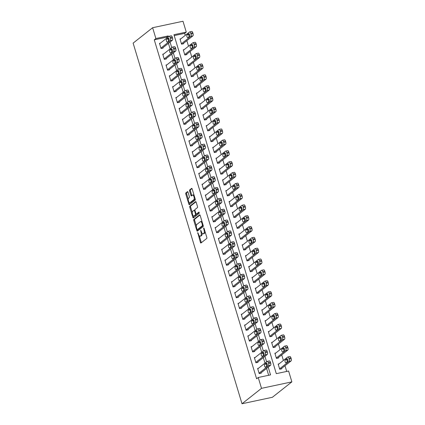 <?xml version="1.0" encoding="UTF-8"?>
<svg xmlns="http://www.w3.org/2000/svg" width="425" height="425" viewBox="0 0 425 425"><rect width="100%" height="100%" fill="white"/><g stroke="black" fill="none" stroke-linecap="round" stroke-linejoin="round"><path stroke-width="0.64" d="M197.721 232.587L200.409 242.404A0.903 0.372 -102 0 0 200.913 243.036A0.903 0.372 -102 0 0 200.982 242.999L206.725 238.462A0.903 0.372 -102 0 0 206.789 237.357L204.058 228.321L203.655 227.901L203.963 229.84A2.89 1.19 -102 0 1 203.766 233.373L203.288 233.75A2.89 1.19 -102 0 1 203.07 233.856A2.89 1.19 -102 0 1 201.445 231.832L200.69 230.244L200.998 232.188A2.89 1.19 -102 0 1 200.802 235.716L200.318 236.093A2.89 1.19 -102 0 1 200.101 236.199A2.89 1.19 -102 0 1 198.48 234.18L197.721 232.587M188.052 192.249A0.903 0.372 -102 0 0 187.547 191.617A0.903 0.372 -102 0 0 187.478 191.654L185.863 192.923A0.903 0.372 -102 0 0 185.805 194.028L188.833 204.069A0.903 0.372 -102 0 0 189.343 204.701A0.903 0.372 -102 0 0 189.412 204.669L195.155 200.127A0.903 0.372 -102 0 0 195.213 199.028L192.185 188.987A0.903 0.372 -102 0 0 191.675 188.355A0.903 0.372 -102 0 0 191.606 188.387L189.662 189.922A0.903 0.372 -102 0 0 189.598 191.027L190.894 195.325A0.903 0.372 -102 0 0 191.404 195.957A0.903 0.372 -102 0 0 191.473 195.925L192.435 195.16A2.417 0.993 -102 0 1 192.621 195.07A2.417 0.993 -102 0 1 194.044 196.993A2.417 0.993 -102 0 1 193.811 199.713L190.033 202.698A2.417 0.993 -102 0 1 189.847 202.789A2.417 0.993 -102 0 1 188.429 200.866A2.417 0.993 -102 0 1 188.657 198.146L189.29 197.652A0.903 0.372 -102 0 0 189.348 196.547L188.052 192.249M166.839 38.059L166.584 37.214L154.27 39.833L155.895 38.547L152.623 27.715L133.126 43.127L242.006 403.75L272.377 397.285L291.874 381.873L288.602 371.036L276.293 373.66L173.952 34.707L186.267 32.087L182.994 21.25L152.623 27.715M154.27 39.833L256.604 378.787L258.23 377.501L261.502 388.338L242.006 403.75M193.853 219.39A0.903 0.372 -102 0 0 193.795 220.49L196.823 230.531A0.903 0.372 -102 0 0 197.333 231.163A0.903 0.372 -102 0 0 197.402 231.131L203.145 226.594A0.903 0.372 -102 0 0 203.203 225.489L200.175 215.448A0.903 0.372 -102 0 0 199.665 214.816A0.903 0.372 -102 0 0 199.596 214.848L193.853 219.39L194.677 219.215A0.903 0.372 -102 0 0 194.613 220.315L196.329 225.994M192.828 217.303L189.8 207.262A0.903 0.372 -102 0 1 189.858 206.157L195.601 201.62A0.903 0.372 -102 0 1 195.67 201.583A0.903 0.372 -102 0 1 196.18 202.215L197.476 206.513A0.903 0.372 -102 0 1 197.413 207.618L195.086 209.456A0.903 0.372 -102 0 0 195.022 210.561L195.883 213.408A0.903 0.372 -102 0 0 196.393 214.041A0.903 0.372 -102 0 0 196.456 214.009L198.932 212.07L199.245 213.286L193.407 217.898A0.903 0.372 -102 0 1 193.338 217.929A0.903 0.372 -102 0 1 192.828 217.303L193.651 217.127L193.226 215.714M268.653 375.286L266.587 368.433M264.988 363.141L263.314 357.595M261.715 352.304L260.042 346.757M258.442 341.466L256.769 335.925M255.17 330.634L253.497 325.088M251.903 319.797L250.224 314.25M248.63 308.959L246.957 303.413M245.358 298.122L243.684 292.581M242.085 287.289L240.412 281.743M238.813 276.452L237.139 270.906M235.54 265.614L233.867 260.073M232.273 254.777L230.594 249.236M229.001 243.945L227.327 238.398M225.728 233.107L224.055 227.561M222.456 222.27L220.782 216.729M219.183 211.438L217.51 205.891M215.911 200.6L214.237 195.054M212.643 189.762L210.965 184.216M209.371 178.925L207.697 173.384M206.098 168.093L204.425 162.547M202.826 157.255L201.153 151.709M199.553 146.418L197.88 140.872M196.281 135.58L194.607 130.039M193.014 124.748L191.335 119.202M189.741 113.911L188.068 108.364M186.469 103.073L184.795 97.532M183.196 92.241L181.523 86.695M179.924 81.403L178.25 75.857M176.651 70.566L174.978 65.02M173.384 59.728L171.705 54.188M170.112 48.896L168.438 43.35M258.554 368.225L257.624 368.422L259.197 373.623L261.248 373.187L261.12 372.752M255.287 357.388L254.357 357.584L255.924 362.785L257.975 362.35L257.848 361.914M252.014 346.55L251.085 346.747L252.652 351.948L254.708 351.512L254.575 351.082M248.742 335.713L247.812 335.915L249.379 341.116L251.435 340.675L251.303 340.244M245.469 324.881L244.54 325.077L246.112 330.278L248.163 329.842L248.03 329.407M242.197 314.043L241.267 314.24L242.84 319.441L244.89 319.005L244.758 318.569M238.924 303.206L237.995 303.402L239.567 308.603L241.618 308.168L241.49 307.737M235.657 292.368L234.727 292.57L236.295 297.771L238.345 297.335L238.218 296.9M232.385 281.536L231.455 281.733L233.022 286.933L235.078 286.498L234.945 286.062M229.112 270.698L228.183 270.895L229.75 276.096L231.806 275.66L231.673 275.225M225.84 259.861L224.91 260.058L226.482 265.264L228.533 264.823L228.4 264.392M222.567 249.029L221.637 249.225L223.21 254.426L225.261 253.991L225.128 253.555M219.295 238.191L218.365 238.388L219.938 243.589L221.988 243.153L221.861 242.718M216.028 227.354L215.098 227.55L216.665 232.751L218.716 232.316L218.588 231.885M212.755 216.516L211.825 216.718L213.393 221.919L215.448 221.478L215.316 221.048M209.482 205.684L208.553 205.881L210.125 211.082L212.176 210.646L212.043 210.21M206.21 194.847L205.28 195.043L206.853 200.244L208.903 199.808L208.771 199.373M202.938 184.009L202.008 184.206L203.58 189.407L205.631 188.971L205.503 188.541M199.665 173.172L198.735 173.373L200.308 178.574L202.358 178.139L202.231 177.703M196.398 162.339L195.468 162.536L197.035 167.737L199.086 167.301L198.958 166.866M193.125 151.502L192.196 151.698L193.763 156.899L195.819 156.464L195.686 156.028M189.853 140.664L188.923 140.861L190.496 146.067L192.546 145.626L192.413 145.196M186.58 129.832L185.651 130.029L187.223 135.23L189.274 134.794L189.141 134.358M183.308 118.995L182.378 119.191L183.951 124.392L186.001 123.957L185.874 123.521M180.035 108.157L179.106 108.354L180.678 113.555L182.729 113.119L182.601 112.689M176.768 97.32L175.838 97.522L177.406 102.723L179.462 102.282L179.329 101.851M173.496 86.488L172.566 86.684L174.133 91.885L176.189 91.449L176.056 91.014M170.223 75.65L169.293 75.847L170.866 81.047L172.917 80.612L172.784 80.176M166.951 64.812L166.021 65.009L167.593 70.21L169.644 69.774L169.511 69.344M163.678 53.975L162.748 54.177L164.321 59.378L166.372 58.937L166.244 58.507M160.406 43.143L159.476 43.339L161.048 48.54L163.099 48.105L162.972 47.669M286.71 371.439L284.989 365.739M283.395 360.442L281.717 354.902M280.123 349.61L278.449 344.064M276.85 338.773L275.177 333.227M273.578 327.935L271.904 322.394M270.305 317.103L268.632 311.557M267.033 306.266L265.359 300.719M263.766 295.428L262.092 289.882M260.493 284.591L258.82 279.05M257.221 273.758L255.547 268.212M253.948 262.921L252.275 257.375M250.676 252.083L249.002 246.537M247.403 241.246L245.73 235.705M244.136 230.414L242.462 224.867M240.863 219.576L239.19 214.03M237.591 208.739L235.917 203.198M234.318 197.907L232.645 192.36M231.046 187.069L229.373 181.523M227.773 176.232L226.1 170.685M224.506 165.394L222.833 159.853M221.234 154.562L219.56 149.016M217.961 143.724L216.288 138.178M214.689 132.887L213.015 127.341M211.416 122.049L209.743 116.508M208.144 111.217L206.47 105.671M204.877 100.38L203.203 94.833M201.604 89.542L199.931 84.001M198.332 78.71L196.658 73.164M195.059 67.873L193.386 62.326M191.787 57.035L190.113 51.489M188.519 46.197L186.841 40.657M185.247 35.365L184.641 33.368L174.223 35.588M279.076 363.853L278.147 364.055L279.719 369.256L281.77 368.82L281.642 368.385M275.809 353.021L274.879 353.217L276.447 358.418L278.497 357.983L278.37 357.547M272.537 342.183L271.607 342.38L273.174 347.581L275.23 347.145L275.097 346.71M269.264 331.346L268.334 331.543L269.907 336.749L271.957 336.308L271.825 335.877M265.992 320.514L265.062 320.71L266.634 325.911L268.685 325.476L268.552 325.04M262.719 309.676L261.789 309.873L263.362 315.074L265.413 314.638L265.285 314.203M259.447 298.839L258.517 299.035L260.089 304.236L262.14 303.801L262.012 303.37M256.179 288.001L255.25 288.203L256.817 293.404L258.868 292.963L258.74 292.533M252.907 277.169L251.977 277.366L253.544 282.567L255.6 282.131L255.468 281.695M249.634 266.332L248.705 266.528L250.277 271.729L252.328 271.293L252.195 270.858M246.362 255.494L245.432 255.691L247.005 260.892L249.055 260.456L248.923 260.026M243.089 244.657L242.16 244.858L243.732 250.059L245.783 249.624L245.655 249.188M239.817 233.824L238.887 234.021L240.46 239.222L242.51 238.786L242.383 238.351M236.55 222.987L235.62 223.183L237.187 228.384L239.243 227.949L239.11 227.513M233.277 212.149L232.347 212.346L233.915 217.552L235.971 217.111L235.838 216.681M230.005 201.317L229.075 201.514L230.648 206.715L232.698 206.279L232.565 205.843M226.732 190.48L225.803 190.676L227.375 195.877L229.426 195.442L229.293 195.006M223.46 179.642L222.53 179.839L224.102 185.04L226.153 184.604L226.026 184.174M220.187 168.805L219.258 169.007L220.83 174.208L222.881 173.767L222.753 173.336M216.92 157.972L215.99 158.169L217.558 163.37L219.613 162.934L219.481 162.499M213.648 147.135L212.718 147.332L214.285 152.532L216.341 152.097L216.208 151.661M210.375 136.298L209.445 136.494L211.018 141.695L213.068 141.259L212.936 140.829M207.102 125.46L206.173 125.662L207.745 130.863L209.796 130.422L209.663 129.992M203.83 114.628L202.9 114.824L204.473 120.025L206.523 119.59L206.396 119.154M200.558 103.79L199.628 103.987L201.2 109.188L203.251 108.752L203.123 108.317M197.29 92.953L196.361 93.149L197.928 98.356L199.984 97.915L199.851 97.484M194.018 82.115L193.088 82.317L194.655 87.518L196.711 87.082L196.578 86.647M190.745 71.283L189.816 71.48L191.388 76.681L193.439 76.245L193.306 75.809M187.473 60.446L186.543 60.642L188.116 65.843L190.166 65.407L190.033 64.977M184.2 49.608L183.271 49.81L184.843 55.011L186.894 54.57L186.766 54.14M180.928 38.776L179.998 38.972L181.571 44.173L183.621 43.738L183.494 43.302M184.641 33.368L186.267 32.087M168.465 36.773L168.21 35.928L155.895 38.547M258.23 377.501L270.544 374.882L268.207 367.147M266.613 361.856L264.94 356.309M263.341 351.018L261.667 345.477M260.068 340.186L258.395 334.64M256.796 329.348L255.122 323.802M253.523 318.511L251.85 312.965M250.256 307.673L248.577 302.132M246.983 296.841L245.31 291.295M243.711 286.004L242.038 280.457M240.438 275.166L238.765 269.62M237.166 264.329L235.492 258.788M233.893 253.497L232.22 247.95M230.626 242.659L228.947 237.113M227.354 231.822L225.68 226.281M224.081 220.989L222.408 215.443M220.809 210.152L219.135 204.606M217.536 199.314L215.863 193.768M214.264 188.477L212.59 182.936M210.997 177.645L209.323 172.098M207.724 166.807L206.051 161.261M204.452 155.97L202.778 150.423M201.179 145.132L199.506 139.591M197.907 134.3L196.233 128.754M194.634 123.463L192.961 117.916M191.367 112.625L189.693 107.084M188.094 101.793L186.421 96.247M184.822 90.955L183.148 85.409M181.549 80.118L179.876 74.572M178.277 69.28L176.603 63.739M175.004 58.448L173.331 52.902M171.737 47.611L170.064 42.064M261.502 388.338L291.874 381.873M166.584 37.214L168.21 35.928M200.101 236.199L200.924 236.024A2.89 1.19 -102 0 0 201.142 235.917L200.318 236.093M202.066 233.197A2.89 1.19 -102 0 1 201.62 235.54L201.142 235.917M203.07 233.856L203.888 233.681A2.89 1.19 -102 0 0 204.106 233.575L203.288 233.75M205.073 231.683A2.89 1.19 -102 0 1 204.59 233.197L204.106 233.575M199.282 235.785L201.227 242.229A0.903 0.372 -102 0 0 201.423 242.654M199.978 215.023L194.677 219.215M197.434 229.665L197.646 230.355A0.903 0.372 -102 0 0 197.837 230.786M196.988 229.245L197.391 229.659L202.433 225.68L202.103 223.672A2.89 1.19 -102 0 0 200.478 221.648A2.89 1.19 -102 0 0 200.26 221.754L196.812 224.48A2.89 1.19 -102 0 0 196.616 228.007L196.988 229.245M198.108 229.511L197.391 229.659M203.219 225.532L198.215 229.489M202.119 221.893A2.89 1.19 -102 0 0 201.301 221.473L200.478 221.648M192.265 212.537L190.618 207.087L189.8 207.262M195.983 201.79L190.682 205.982A0.903 0.372 -102 0 0 190.618 207.087M197.136 213.865A0.903 0.372 -102 0 0 197.211 213.871A0.903 0.372 -102 0 0 197.28 213.833L199.208 212.309M192.668 211.368A2.417 0.993 -102 0 0 192.435 214.088A2.417 0.993 -102 0 0 193.858 216.006A2.417 0.993 -102 0 0 194.044 215.921L195.373 214.869A0.903 0.372 -102 0 0 195.436 213.764L194.576 210.912A0.903 0.372 -102 0 0 194.071 210.279A0.903 0.372 -102 0 0 194.002 210.317L192.668 211.368M193.858 216.006L194.682 215.836A2.417 0.993 -102 0 0 194.863 215.746L194.044 215.921M196.345 214.046A0.903 0.372 -102 0 1 196.196 214.694L194.863 215.746M193.651 217.127A0.903 0.372 -102 0 0 193.843 217.552M189.847 202.789L190.671 202.613A2.417 0.993 -102 0 0 190.852 202.528L190.033 202.698M195.032 198.427A2.417 0.993 -102 0 1 194.634 199.538L190.852 202.528M194.05 195.16A2.417 0.993 -102 0 0 193.444 194.894L192.621 195.07M191.988 188.557L190.48 189.752A0.903 0.372 -102 0 0 190.421 190.852L191.718 195.149A0.903 0.372 -102 0 0 191.909 195.574M189.242 202.528L189.656 203.894A0.903 0.372 -102 0 0 189.847 204.319M187.855 191.824L186.687 192.748A0.903 0.372 -102 0 0 186.623 193.853L188.259 199.261M280.84 369.017L291.067 360.937A1.843 0.76 78 0 0 291.194 358.689L290.928 357.823A1.843 0.76 78 0 0 289.898 356.533A1.843 0.76 78 0 0 289.754 356.602M278.279 364.485L287.704 357.037A1.843 0.76 -102 0 1 287.842 356.968A1.843 0.76 -102 0 1 288.878 358.259L289.138 359.125A1.843 0.76 -102 0 1 289.011 361.372L279.586 368.82M287.555 359.311L287.263 359.539A1.472 0.606 -102 0 0 287.316 361.744M286.769 358.743L285.212 359.975A1.472 0.606 -102 0 0 285.069 361.632A1.472 0.606 -102 0 0 285.935 362.801A1.472 0.606 -102 0 0 286.046 362.748L287.608 361.516A1.472 0.606 -102 0 0 287.746 359.858A1.472 0.606 -102 0 0 286.88 358.689A1.472 0.606 -102 0 0 286.769 358.743L287.008 358.695M257.757 368.852L267.182 361.404A1.843 0.76 -102 0 1 267.32 361.335A1.843 0.76 -102 0 1 268.356 362.626L268.616 363.492A1.843 0.76 -102 0 1 268.488 365.739L259.064 373.187M260.318 373.384L270.544 365.303L268.488 365.739M266.247 363.109A1.472 0.606 78 0 1 266.358 363.056A1.472 0.606 78 0 1 267.224 364.225A1.472 0.606 78 0 1 267.086 365.882L265.524 367.115A1.472 0.606 78 0 1 265.413 367.173A1.472 0.606 78 0 1 264.547 365.999A1.472 0.606 78 0 1 264.69 364.342L266.486 363.062M266.794 366.116A1.472 0.606 78 0 1 266.741 363.906L267.033 363.678M269.232 360.968A1.843 0.76 78 0 1 269.376 360.899A1.843 0.76 78 0 1 270.406 362.19L270.672 363.056A1.843 0.76 78 0 1 270.544 365.303M277.567 358.179L287.794 350.099A1.843 0.76 78 0 0 287.922 347.852L287.656 346.986A1.843 0.76 78 0 0 286.625 345.695A1.843 0.76 78 0 0 286.487 345.764M275.007 353.653L284.431 346.2A1.843 0.76 -102 0 1 284.575 346.136A1.843 0.76 -102 0 1 285.605 347.422L285.866 348.288A1.843 0.76 -102 0 1 285.743 350.535L276.319 357.983M284.283 348.473L283.99 348.702A1.472 0.606 -102 0 0 284.043 350.912M283.496 347.905L281.94 349.138A1.472 0.606 -102 0 0 281.796 350.795A1.472 0.606 -102 0 0 282.662 351.969A1.472 0.606 -102 0 0 282.774 351.916L284.336 350.678A1.472 0.606 -102 0 0 284.479 349.026A1.472 0.606 -102 0 0 283.608 347.852A1.472 0.606 -102 0 0 283.496 347.905L283.735 347.857M274.3 347.342L284.522 339.262A1.843 0.76 78 0 0 284.649 337.014L284.389 336.148A1.843 0.76 78 0 0 283.353 334.863A1.843 0.76 78 0 0 283.215 334.927M271.734 342.816L281.159 335.368A1.843 0.76 -102 0 1 281.302 335.298A1.843 0.76 -102 0 1 282.333 336.584L282.598 337.45A1.843 0.76 -102 0 1 282.471 339.703L273.047 347.151M281.01 337.636L280.718 337.864A1.472 0.606 -102 0 0 280.771 340.074M280.229 337.073L278.667 338.305A1.472 0.606 -102 0 0 278.524 339.963A1.472 0.606 -102 0 0 279.39 341.132A1.472 0.606 -102 0 0 279.507 341.078L281.063 339.846A1.472 0.606 -102 0 0 281.207 338.188A1.472 0.606 -102 0 0 280.341 337.014A1.472 0.606 -102 0 0 280.229 337.073L280.463 337.02M271.028 336.51L281.249 328.429A1.843 0.76 78 0 0 281.377 326.182L281.116 325.311A1.843 0.76 78 0 0 280.08 324.025A1.843 0.76 78 0 0 279.942 324.094M268.467 331.978L277.892 324.53A1.843 0.76 -102 0 1 278.03 324.461A1.843 0.76 -102 0 1 279.066 325.752L279.326 326.618A1.843 0.76 -102 0 1 279.198 328.865L269.774 336.313M277.737 326.798L277.445 327.032A1.472 0.606 -102 0 0 277.504 329.237M276.957 326.235L275.395 327.468A1.472 0.606 -102 0 0 275.257 329.125A1.472 0.606 -102 0 0 276.123 330.294A1.472 0.606 -102 0 0 276.234 330.241L277.791 329.008A1.472 0.606 -102 0 0 277.934 327.351A1.472 0.606 -102 0 0 277.068 326.182A1.472 0.606 -102 0 0 276.957 326.235L277.19 326.182M254.485 358.02L263.909 350.567A1.843 0.76 -102 0 1 264.053 350.503A1.843 0.76 -102 0 1 265.083 351.788L265.343 352.654A1.843 0.76 -102 0 1 265.221 354.902L255.797 362.355M257.045 362.546L267.272 354.466L265.221 354.902M262.974 352.272A1.472 0.606 78 0 1 263.086 352.219A1.472 0.606 78 0 1 263.952 353.393A1.472 0.606 78 0 1 263.813 355.05L262.252 356.283A1.472 0.606 78 0 1 262.14 356.336A1.472 0.606 78 0 1 261.274 355.162A1.472 0.606 78 0 1 261.418 353.504L263.213 352.224M263.521 355.279A1.472 0.606 78 0 1 263.468 353.069L263.76 352.84M265.965 350.131A1.843 0.76 78 0 1 266.103 350.067A1.843 0.76 78 0 1 267.134 351.353L267.399 352.219A1.843 0.76 78 0 1 267.272 354.466M251.212 347.183L260.637 339.734A1.843 0.76 -102 0 1 260.78 339.665A1.843 0.76 -102 0 1 261.811 340.951L262.076 341.822A1.843 0.76 -102 0 1 261.949 344.069L252.524 351.517M253.778 351.709L263.999 343.628L261.949 344.069M259.707 341.44A1.472 0.606 78 0 1 259.818 341.381A1.472 0.606 78 0 1 260.684 342.555A1.472 0.606 78 0 1 260.541 344.213L258.984 345.445A1.472 0.606 78 0 1 258.868 345.498A1.472 0.606 78 0 1 258.002 344.33A1.472 0.606 78 0 1 258.145 342.672L259.941 341.387M260.249 344.441A1.472 0.606 78 0 1 260.196 342.237L260.488 342.003M262.692 339.299A1.843 0.76 78 0 1 262.831 339.23A1.843 0.76 78 0 1 263.867 340.515L264.127 341.381A1.843 0.76 78 0 1 263.999 343.628M247.945 336.345L257.369 328.897A1.843 0.76 -102 0 1 257.507 328.828A1.843 0.76 -102 0 1 258.538 330.119L258.804 330.985A1.843 0.76 -102 0 1 258.676 333.232L249.252 340.68M250.506 340.877L260.727 332.796L258.676 333.232M256.434 330.602A1.472 0.606 78 0 1 256.546 330.549A1.472 0.606 78 0 1 257.412 331.718A1.472 0.606 78 0 1 257.268 333.375L255.712 334.608A1.472 0.606 78 0 1 255.6 334.661A1.472 0.606 78 0 1 254.734 333.492A1.472 0.606 78 0 1 254.873 331.835L256.668 330.549M256.982 333.604A1.472 0.606 78 0 1 256.923 331.399L257.215 331.171M259.42 328.461A1.843 0.76 78 0 1 259.558 328.392A1.843 0.76 78 0 1 260.594 329.678L260.854 330.549A1.843 0.76 78 0 1 260.727 332.796M267.755 325.672L277.977 317.592A1.843 0.76 78 0 0 278.104 315.345L277.844 314.479A1.843 0.76 78 0 0 276.808 313.188A1.843 0.76 78 0 0 276.67 313.257M265.195 321.141L274.619 313.692A1.843 0.76 -102 0 1 274.757 313.623A1.843 0.76 -102 0 1 275.793 314.914L276.053 315.78A1.843 0.76 -102 0 1 275.926 318.027L266.502 325.476M274.465 315.966L274.178 316.195A1.472 0.606 -102 0 0 274.231 318.405M273.684 315.398L272.122 316.63A1.472 0.606 -102 0 0 271.984 318.288A1.472 0.606 -102 0 0 272.85 319.462A1.472 0.606 -102 0 0 272.962 319.403L274.523 318.171A1.472 0.606 -102 0 0 274.662 316.513A1.472 0.606 -102 0 0 273.796 315.345A1.472 0.606 -102 0 0 273.684 315.398L273.918 315.35M244.673 325.507L254.097 318.059A1.843 0.76 -102 0 1 254.235 317.996A1.843 0.76 -102 0 1 255.271 319.281L255.531 320.147A1.843 0.76 -102 0 1 255.404 322.394L245.979 329.842M247.233 330.039L257.454 321.959L255.404 322.394M253.162 319.765A1.472 0.606 78 0 1 253.273 319.712A1.472 0.606 78 0 1 254.139 320.88A1.472 0.606 78 0 1 254.001 322.538L252.439 323.77A1.472 0.606 78 0 1 252.328 323.829A1.472 0.606 78 0 1 251.462 322.655A1.472 0.606 78 0 1 251.6 320.997L253.396 319.717M253.709 322.772A1.472 0.606 78 0 1 253.656 320.562L253.943 320.333M256.148 317.624A1.843 0.76 78 0 1 256.286 317.555A1.843 0.76 78 0 1 257.322 318.846L257.582 319.712A1.843 0.76 78 0 1 257.454 321.959M264.483 314.835L274.709 306.754A1.843 0.76 78 0 0 274.832 304.507L274.571 303.641A1.843 0.76 78 0 0 273.541 302.356A1.843 0.76 78 0 0 273.397 302.419M261.922 310.308L271.347 302.855A1.843 0.76 -102 0 1 271.485 302.791A1.843 0.76 -102 0 1 272.521 304.077L272.781 304.943A1.843 0.76 -102 0 1 272.653 307.19L263.229 314.643M271.198 305.129L270.906 305.357A1.472 0.606 -102 0 0 270.959 307.567M270.412 304.56L268.85 305.793A1.472 0.606 -102 0 0 268.712 307.45A1.472 0.606 -102 0 0 269.577 308.624A1.472 0.606 -102 0 0 269.689 308.571L271.251 307.339A1.472 0.606 -102 0 0 271.389 305.681A1.472 0.606 -102 0 0 270.523 304.507A1.472 0.606 -102 0 0 270.412 304.56L270.651 304.513M241.4 314.675L250.824 307.227A1.843 0.76 -102 0 1 250.962 307.158A1.843 0.76 -102 0 1 251.998 308.444L252.259 309.31A1.843 0.76 -102 0 1 252.131 311.557L242.707 319.01M243.961 319.202L254.187 311.121L252.131 311.557M249.889 308.927A1.472 0.606 78 0 1 250.001 308.874A1.472 0.606 78 0 1 250.867 310.048A1.472 0.606 78 0 1 250.729 311.706L249.167 312.938A1.472 0.606 78 0 1 249.055 312.991A1.472 0.606 78 0 1 248.189 311.817A1.472 0.606 78 0 1 248.327 310.165L250.128 308.879M250.437 311.934A1.472 0.606 78 0 1 250.383 309.724L250.67 309.496M252.875 306.786A1.843 0.76 78 0 1 253.018 306.723A1.843 0.76 78 0 1 254.049 308.008L254.309 308.874A1.843 0.76 78 0 1 254.187 311.121M261.21 303.997L271.437 295.917A1.843 0.76 78 0 0 271.564 293.67L271.299 292.804A1.843 0.76 78 0 0 270.268 291.518A1.843 0.76 78 0 0 270.125 291.587M258.65 299.471L268.074 292.023A1.843 0.76 -102 0 1 268.212 291.954A1.843 0.76 -102 0 1 269.248 293.239L269.508 294.111A1.843 0.76 -102 0 1 269.381 296.358L259.957 303.806M267.925 294.291L267.633 294.525A1.472 0.606 -102 0 0 267.686 296.73M267.139 293.728L265.582 294.961A1.472 0.606 -102 0 0 265.439 296.618A1.472 0.606 -102 0 0 266.305 297.787A1.472 0.606 -102 0 0 266.417 297.734L267.978 296.501A1.472 0.606 -102 0 0 268.117 294.844A1.472 0.606 -102 0 0 267.251 293.67A1.472 0.606 -102 0 0 267.139 293.728L267.378 293.675M257.943 293.165L268.164 285.085A1.843 0.76 78 0 0 268.292 282.837L268.026 281.966A1.843 0.76 78 0 0 266.996 280.681A1.843 0.76 78 0 0 266.858 280.75M255.377 288.633L264.802 281.185A1.843 0.76 -102 0 1 264.945 281.116A1.843 0.76 -102 0 1 265.976 282.407L266.236 283.273A1.843 0.76 -102 0 1 266.114 285.52L256.689 292.968M264.653 283.454L264.361 283.688A1.472 0.606 -102 0 0 264.414 285.892M263.867 282.891L262.31 284.123A1.472 0.606 -102 0 0 262.167 285.781A1.472 0.606 -102 0 0 263.033 286.949A1.472 0.606 -102 0 0 263.144 286.896L264.706 285.664A1.472 0.606 -102 0 0 264.849 284.006A1.472 0.606 -102 0 0 263.983 282.837A1.472 0.606 -102 0 0 263.867 282.891L264.106 282.837M254.671 282.328L264.892 274.247A1.843 0.76 78 0 0 265.019 272L264.759 271.134A1.843 0.76 78 0 0 263.723 269.843A1.843 0.76 78 0 0 263.585 269.912M252.105 277.796L261.529 270.348A1.843 0.76 -102 0 1 261.673 270.284A1.843 0.76 -102 0 1 262.703 271.57L262.969 272.436A1.843 0.76 -102 0 1 262.841 274.683L253.417 282.131M261.38 272.622L261.088 272.85A1.472 0.606 -102 0 0 261.141 275.06M260.599 272.053L259.038 273.286A1.472 0.606 -102 0 0 258.894 274.943A1.472 0.606 -102 0 0 259.76 276.117A1.472 0.606 -102 0 0 259.877 276.059L261.433 274.826A1.472 0.606 -102 0 0 261.577 273.169A1.472 0.606 -102 0 0 260.711 272A1.472 0.606 -102 0 0 260.599 272.053L260.833 272.005M251.398 271.49L261.619 263.41A1.843 0.76 78 0 0 261.747 261.163L261.487 260.297A1.843 0.76 78 0 0 260.451 259.011A1.843 0.76 78 0 0 260.312 259.075M248.837 266.964L258.262 259.516A1.843 0.76 -102 0 1 258.4 259.447A1.843 0.76 -102 0 1 259.436 260.732L259.696 261.598A1.843 0.76 -102 0 1 259.569 263.845L250.144 271.299M258.108 261.784L257.816 262.012A1.472 0.606 -102 0 0 257.874 264.223M257.327 261.216L255.765 262.453A1.472 0.606 -102 0 0 255.627 264.106A1.472 0.606 -102 0 0 256.493 265.28A1.472 0.606 -102 0 0 256.604 265.227L258.161 263.994A1.472 0.606 -102 0 0 258.304 262.337A1.472 0.606 -102 0 0 257.438 261.163A1.472 0.606 -102 0 0 257.327 261.216L257.561 261.168M238.127 303.838L247.552 296.39A1.843 0.76 -102 0 1 247.69 296.321A1.843 0.76 -102 0 1 248.726 297.606L248.986 298.478A1.843 0.76 -102 0 1 248.859 300.725L239.434 308.173M240.688 308.369L250.915 300.289L248.859 300.725M246.617 298.095A1.472 0.606 78 0 1 246.728 298.042A1.472 0.606 78 0 1 247.594 299.211A1.472 0.606 78 0 1 247.456 300.868L245.894 302.101A1.472 0.606 78 0 1 245.783 302.154A1.472 0.606 78 0 1 244.917 300.985A1.472 0.606 78 0 1 245.06 299.328L246.856 298.042M247.164 301.097A1.472 0.606 78 0 1 247.111 298.892L247.403 298.658M249.602 295.954A1.843 0.76 78 0 1 249.746 295.885A1.843 0.76 78 0 1 250.777 297.171L251.042 298.037A1.843 0.76 78 0 1 250.915 300.289M234.855 293L244.279 285.552A1.843 0.76 -102 0 1 244.423 285.483A1.843 0.76 -102 0 1 245.453 286.774L245.714 287.64A1.843 0.76 -102 0 1 245.592 289.887L236.167 297.335M237.416 297.532L247.642 289.452L245.592 289.887M243.344 287.257A1.472 0.606 78 0 1 243.456 287.204A1.472 0.606 78 0 1 244.322 288.373A1.472 0.606 78 0 1 244.184 290.031L242.622 291.263A1.472 0.606 78 0 1 242.51 291.316A1.472 0.606 78 0 1 241.644 290.147A1.472 0.606 78 0 1 241.788 288.49L243.583 287.21M243.892 290.259A1.472 0.606 78 0 1 243.838 288.054L244.131 287.826M246.335 285.117A1.843 0.76 78 0 1 246.473 285.047A1.843 0.76 78 0 1 247.504 286.338L247.77 287.204A1.843 0.76 78 0 1 247.642 289.452M231.583 282.168L241.007 274.715A1.843 0.76 -102 0 1 241.15 274.651A1.843 0.76 -102 0 1 242.181 275.937L242.447 276.803A1.843 0.76 -102 0 1 242.319 279.05L232.895 286.498M234.148 286.694L244.37 278.614L242.319 279.05M240.077 276.42A1.472 0.606 78 0 1 240.189 276.367A1.472 0.606 78 0 1 241.055 277.541A1.472 0.606 78 0 1 240.911 279.193L239.355 280.431A1.472 0.606 78 0 1 239.238 280.484A1.472 0.606 78 0 1 238.372 279.31A1.472 0.606 78 0 1 238.515 277.652L240.311 276.372M240.619 279.427A1.472 0.606 78 0 1 240.566 277.217L240.858 276.988M243.063 274.279A1.843 0.76 78 0 1 243.201 274.21A1.843 0.76 78 0 1 244.237 275.501L244.497 276.367A1.843 0.76 78 0 1 244.37 278.614M228.315 271.331L237.74 263.882A1.843 0.76 -102 0 1 237.878 263.813A1.843 0.76 -102 0 1 238.908 265.099L239.174 265.965A1.843 0.76 -102 0 1 239.047 268.217L229.622 275.666M230.876 275.857L241.097 267.777L239.047 268.217M236.805 265.588A1.472 0.606 78 0 1 236.916 265.529A1.472 0.606 78 0 1 237.782 266.703A1.472 0.606 78 0 1 237.639 268.361L236.082 269.593A1.472 0.606 78 0 1 235.971 269.647A1.472 0.606 78 0 1 235.105 268.478A1.472 0.606 78 0 1 235.243 266.82L237.038 265.535M237.352 268.589A1.472 0.606 78 0 1 237.293 266.379L237.586 266.151M239.79 263.442A1.843 0.76 78 0 1 239.928 263.378A1.843 0.76 78 0 1 240.964 264.663L241.225 265.529A1.843 0.76 78 0 1 241.097 267.777M248.126 260.652L258.347 252.572A1.843 0.76 78 0 0 258.474 250.325L258.214 249.459A1.843 0.76 78 0 0 257.178 248.173A1.843 0.76 78 0 0 257.04 248.242M245.565 256.126L254.989 248.678A1.843 0.76 -102 0 1 255.127 248.609A1.843 0.76 -102 0 1 256.163 249.895L256.424 250.766A1.843 0.76 -102 0 1 256.296 253.013L246.872 260.461M254.835 250.947L254.548 251.18A1.472 0.606 -102 0 0 254.602 253.385M254.054 250.383L252.492 251.616A1.472 0.606 -102 0 0 252.354 253.273A1.472 0.606 -102 0 0 253.22 254.442A1.472 0.606 -102 0 0 253.332 254.389L254.894 253.157A1.472 0.606 -102 0 0 255.032 251.499A1.472 0.606 -102 0 0 254.166 250.33A1.472 0.606 -102 0 0 254.054 250.383L254.288 250.33M225.043 260.493L234.467 253.045A1.843 0.76 -102 0 1 234.605 252.976A1.843 0.76 -102 0 1 235.641 254.267L235.902 255.133A1.843 0.76 -102 0 1 235.774 257.38L226.35 264.828M227.603 265.025L237.825 256.944L235.774 257.38M233.532 254.75A1.472 0.606 78 0 1 233.644 254.697A1.472 0.606 78 0 1 234.51 255.866A1.472 0.606 78 0 1 234.372 257.523L232.81 258.756A1.472 0.606 78 0 1 232.698 258.809A1.472 0.606 78 0 1 231.832 257.64A1.472 0.606 78 0 1 231.97 255.983L233.766 254.697M234.079 257.752A1.472 0.606 78 0 1 234.026 255.547L234.313 255.313M236.518 252.609A1.843 0.76 78 0 1 236.656 252.54A1.843 0.76 78 0 1 237.692 253.826L237.952 254.697A1.843 0.76 78 0 1 237.825 256.944M244.853 249.82L255.08 241.74A1.843 0.76 78 0 0 255.202 239.493L254.942 238.627A1.843 0.76 78 0 0 253.911 237.336A1.843 0.76 78 0 0 253.768 237.405M242.292 245.289L251.717 237.841A1.843 0.76 -102 0 1 251.855 237.772A1.843 0.76 -102 0 1 252.891 239.062L253.151 239.928A1.843 0.76 -102 0 1 253.024 242.176L243.599 249.624M251.568 240.114L251.276 240.343A1.472 0.606 -102 0 0 251.329 242.548M250.782 239.546L249.22 240.778A1.472 0.606 -102 0 0 249.082 242.436A1.472 0.606 -102 0 0 249.948 243.605A1.472 0.606 -102 0 0 250.059 243.552L251.621 242.319A1.472 0.606 -102 0 0 251.759 240.662A1.472 0.606 -102 0 0 250.893 239.493A1.472 0.606 -102 0 0 250.782 239.546L251.021 239.498M221.77 249.656L231.195 242.208A1.843 0.76 -102 0 1 231.333 242.138A1.843 0.76 -102 0 1 232.369 243.429L232.629 244.295A1.843 0.76 -102 0 1 232.502 246.542L223.077 253.991M224.331 254.187L234.558 246.107L232.502 246.542M230.26 243.913A1.472 0.606 78 0 1 230.371 243.86A1.472 0.606 78 0 1 231.237 245.028A1.472 0.606 78 0 1 231.099 246.686L229.537 247.918A1.472 0.606 78 0 1 229.426 247.977A1.472 0.606 78 0 1 228.56 246.803A1.472 0.606 78 0 1 228.698 245.145L230.499 243.865M230.807 246.92A1.472 0.606 78 0 1 230.754 244.71L231.041 244.481M233.245 241.772A1.843 0.76 78 0 1 233.389 241.703A1.843 0.76 78 0 1 234.419 242.994L234.68 243.86A1.843 0.76 78 0 1 234.558 246.107M241.581 238.983L251.807 230.903A1.843 0.76 78 0 0 251.935 228.655L251.669 227.789A1.843 0.76 78 0 0 250.638 226.498A1.843 0.76 78 0 0 250.495 226.567M239.02 234.457L248.444 227.003A1.843 0.76 -102 0 1 248.588 226.939A1.843 0.76 -102 0 1 249.618 228.225L249.879 229.091A1.843 0.76 -102 0 1 249.751 231.338L240.327 238.786M248.296 229.277L248.003 229.505A1.472 0.606 -102 0 0 248.057 231.715M247.509 228.708L245.953 229.941A1.472 0.606 -102 0 0 245.809 231.598A1.472 0.606 -102 0 0 246.675 232.773A1.472 0.606 -102 0 0 246.787 232.719L248.349 231.482A1.472 0.606 -102 0 0 248.487 229.829A1.472 0.606 -102 0 0 247.621 228.655A1.472 0.606 -102 0 0 247.509 228.708L247.748 228.661M238.313 228.145L248.535 220.065A1.843 0.76 78 0 0 248.662 217.818L248.397 216.952A1.843 0.76 78 0 0 247.366 215.666A1.843 0.76 78 0 0 247.228 215.73M235.748 223.619L245.172 216.171A1.843 0.76 -102 0 1 245.315 216.102A1.843 0.76 -102 0 1 246.346 217.387L246.606 218.253A1.843 0.76 -102 0 1 246.484 220.501L237.06 227.954M245.023 218.439L244.731 218.668A1.472 0.606 -102 0 0 244.784 220.878M244.237 217.876L242.68 219.109A1.472 0.606 -102 0 0 242.537 220.766A1.472 0.606 -102 0 0 243.403 221.935A1.472 0.606 -102 0 0 243.514 221.882L245.076 220.649A1.472 0.606 -102 0 0 245.22 218.992A1.472 0.606 -102 0 0 244.354 217.818A1.472 0.606 -102 0 0 244.237 217.876L244.476 217.823M235.041 217.313L245.262 209.233A1.843 0.76 78 0 0 245.39 206.98L245.129 206.114A1.843 0.76 78 0 0 244.093 204.829A1.843 0.76 78 0 0 243.955 204.898M232.475 212.782L241.899 205.333A1.843 0.76 -102 0 1 242.043 205.264A1.843 0.76 -102 0 1 243.073 206.555L243.339 207.421A1.843 0.76 -102 0 1 243.212 209.668L233.787 217.117M241.751 207.602L241.458 207.836A1.472 0.606 -102 0 0 241.512 210.04M240.97 207.039L239.408 208.271A1.472 0.606 -102 0 0 239.264 209.929A1.472 0.606 -102 0 0 240.136 211.097A1.472 0.606 -102 0 0 240.247 211.044L241.804 209.812A1.472 0.606 -102 0 0 241.947 208.154A1.472 0.606 -102 0 0 241.081 206.986A1.472 0.606 -102 0 0 240.97 207.039L241.203 206.986M231.768 206.476L241.99 198.395A1.843 0.76 78 0 0 242.117 196.148L241.857 195.282A1.843 0.76 78 0 0 240.821 193.991A1.843 0.76 78 0 0 240.683 194.06M229.208 201.944L238.632 194.496A1.843 0.76 -102 0 1 238.77 194.427A1.843 0.76 -102 0 1 239.806 195.718L240.067 196.584A1.843 0.76 -102 0 1 239.939 198.831L230.515 206.279M238.478 196.77L238.186 196.998A1.472 0.606 -102 0 0 238.244 199.208M237.697 196.201L236.135 197.434A1.472 0.606 -102 0 0 235.997 199.091A1.472 0.606 -102 0 0 236.863 200.265A1.472 0.606 -102 0 0 236.975 200.207L238.531 198.974A1.472 0.606 -102 0 0 238.675 197.317A1.472 0.606 -102 0 0 237.809 196.148A1.472 0.606 -102 0 0 237.697 196.201L237.931 196.153M228.496 195.638L238.717 187.558A1.843 0.76 78 0 0 238.845 185.311L238.584 184.445A1.843 0.76 78 0 0 237.548 183.154A1.843 0.76 78 0 0 237.41 183.223M225.935 191.112L235.36 183.658A1.843 0.76 -102 0 1 235.498 183.595A1.843 0.76 -102 0 1 236.534 184.88L236.794 185.746A1.843 0.76 -102 0 1 236.667 187.993L227.242 195.442M235.206 185.932L234.919 186.161A1.472 0.606 -102 0 0 234.972 188.371M234.425 185.364L232.863 186.596A1.472 0.606 -102 0 0 232.725 188.254A1.472 0.606 -102 0 0 233.591 189.428A1.472 0.606 -102 0 0 233.702 189.375L235.264 188.142A1.472 0.606 -102 0 0 235.402 186.485A1.472 0.606 -102 0 0 234.536 185.311A1.472 0.606 -102 0 0 234.425 185.364L234.658 185.316M225.223 184.801L235.45 176.72A1.843 0.76 78 0 0 235.572 174.473L235.312 173.607A1.843 0.76 78 0 0 234.281 172.322A1.843 0.76 78 0 0 234.138 172.385M222.663 180.274L232.087 172.826A1.843 0.76 -102 0 1 232.225 172.757A1.843 0.76 -102 0 1 233.261 174.043L233.522 174.914A1.843 0.76 -102 0 1 233.394 177.161L223.97 184.609M231.938 175.095L231.646 175.323A1.472 0.606 -102 0 0 231.699 177.533M231.152 174.532L229.59 175.764A1.472 0.606 -102 0 0 229.452 177.422A1.472 0.606 -102 0 0 230.318 178.59A1.472 0.606 -102 0 0 230.43 178.537L231.992 177.305A1.472 0.606 -102 0 0 232.13 175.647A1.472 0.606 -102 0 0 231.264 174.473A1.472 0.606 -102 0 0 231.152 174.532L231.391 174.478M221.951 173.968L232.178 165.888A1.843 0.76 78 0 0 232.305 163.641L232.039 162.77A1.843 0.76 78 0 0 231.009 161.484A1.843 0.76 78 0 0 230.865 161.553M219.39 169.437L228.815 161.989A1.843 0.76 -102 0 1 228.958 161.92A1.843 0.76 -102 0 1 229.989 163.211L230.249 164.077A1.843 0.76 -102 0 1 230.122 166.324L220.697 173.772M228.666 164.257L228.374 164.491A1.472 0.606 -102 0 0 228.427 166.696M227.88 163.694L226.323 164.927A1.472 0.606 -102 0 0 226.18 166.584A1.472 0.606 -102 0 0 227.046 167.753A1.472 0.606 -102 0 0 227.157 167.7L228.719 166.467A1.472 0.606 -102 0 0 228.857 164.81A1.472 0.606 -102 0 0 227.991 163.641A1.472 0.606 -102 0 0 227.88 163.694L228.119 163.641M218.684 163.131L228.905 155.051A1.843 0.76 78 0 0 229.032 152.803L228.772 151.938A1.843 0.76 78 0 0 227.736 150.647A1.843 0.76 78 0 0 227.598 150.716M216.118 158.599L225.542 151.151A1.843 0.76 -102 0 1 225.686 151.082A1.843 0.76 -102 0 1 226.716 152.373L226.977 153.239A1.843 0.76 -102 0 1 226.854 155.486L217.43 162.934M225.393 153.425L225.101 153.653A1.472 0.606 -102 0 0 225.154 155.863M224.607 152.857L223.051 154.089A1.472 0.606 -102 0 0 222.907 155.747A1.472 0.606 -102 0 0 223.773 156.921A1.472 0.606 -102 0 0 223.885 156.862L225.447 155.63A1.472 0.606 -102 0 0 225.59 153.972A1.472 0.606 -102 0 0 224.724 152.803A1.472 0.606 -102 0 0 224.607 152.857L224.846 152.809M215.411 152.293L225.633 144.213A1.843 0.76 78 0 0 225.76 141.966L225.5 141.1A1.843 0.76 78 0 0 224.464 139.814A1.843 0.76 78 0 0 224.326 139.878M212.845 147.767L222.27 140.314A1.843 0.76 -102 0 1 222.413 140.25A1.843 0.76 -102 0 1 223.444 141.536L223.709 142.402A1.843 0.76 -102 0 1 223.582 144.649L214.157 152.102M222.121 142.587L221.829 142.816A1.472 0.606 -102 0 0 221.882 145.026M221.34 142.019L219.778 143.257A1.472 0.606 -102 0 0 219.64 144.909A1.472 0.606 -102 0 0 220.506 146.083A1.472 0.606 -102 0 0 220.617 146.03L222.174 144.798A1.472 0.606 -102 0 0 222.317 143.14A1.472 0.606 -102 0 0 221.452 141.966A1.472 0.606 -102 0 0 221.34 142.019L221.574 141.971M212.139 141.456L222.36 133.376A1.843 0.76 78 0 0 222.488 131.128L222.227 130.262A1.843 0.76 78 0 0 221.191 128.977A1.843 0.76 78 0 0 221.053 129.046M209.578 136.93L219.002 129.482A1.843 0.76 -102 0 1 219.141 129.412A1.843 0.76 -102 0 1 220.177 130.698L220.437 131.569A1.843 0.76 -102 0 1 220.309 133.817L210.885 141.265M218.848 131.75L218.556 131.984A1.472 0.606 -102 0 0 218.615 134.188M218.067 131.187L216.506 132.419A1.472 0.606 -102 0 0 216.367 134.077A1.472 0.606 -102 0 0 217.233 135.246A1.472 0.606 -102 0 0 217.345 135.192L218.902 133.96A1.472 0.606 -102 0 0 219.045 132.303A1.472 0.606 -102 0 0 218.179 131.134A1.472 0.606 -102 0 0 218.067 131.187L218.301 131.134M208.866 130.624L219.087 122.543A1.843 0.76 78 0 0 219.215 120.296L218.955 119.425A1.843 0.76 78 0 0 217.924 118.139A1.843 0.76 78 0 0 217.781 118.208M206.306 126.092L215.73 118.644A1.843 0.76 -102 0 1 215.868 118.575A1.843 0.76 -102 0 1 216.904 119.866L217.164 120.732A1.843 0.76 -102 0 1 217.037 122.979L207.613 130.427M215.576 120.918L215.289 121.146A1.472 0.606 -102 0 0 215.342 123.351M214.795 120.349L213.233 121.582A1.472 0.606 -102 0 0 213.095 123.239A1.472 0.606 -102 0 0 213.961 124.408A1.472 0.606 -102 0 0 214.072 124.355L215.634 123.123A1.472 0.606 -102 0 0 215.773 121.465A1.472 0.606 -102 0 0 214.907 120.296A1.472 0.606 -102 0 0 214.795 120.349L215.029 120.296M205.594 119.786L215.82 111.706A1.843 0.76 78 0 0 215.942 109.459L215.682 108.593A1.843 0.76 78 0 0 214.652 107.302A1.843 0.76 78 0 0 214.508 107.371M203.033 115.255L212.458 107.807A1.843 0.76 -102 0 1 212.596 107.743A1.843 0.76 -102 0 1 213.632 109.028L213.892 109.894A1.843 0.76 -102 0 1 213.764 112.142L204.34 119.59M212.309 110.08L212.017 110.309A1.472 0.606 -102 0 0 212.07 112.519M211.523 109.512L209.961 110.744A1.472 0.606 -102 0 0 209.822 112.402A1.472 0.606 -102 0 0 210.688 113.576A1.472 0.606 -102 0 0 210.8 113.517L212.362 112.285A1.472 0.606 -102 0 0 212.5 110.633A1.472 0.606 -102 0 0 211.634 109.459A1.472 0.606 -102 0 0 211.523 109.512L211.762 109.464M218.498 238.823L227.922 231.37A1.843 0.76 -102 0 1 228.06 231.306A1.843 0.76 -102 0 1 229.096 232.592L229.357 233.458A1.843 0.76 -102 0 1 229.229 235.705L219.805 243.158M221.058 243.35L231.285 235.269L229.229 235.705M226.987 233.075A1.472 0.606 78 0 1 227.099 233.022A1.472 0.606 78 0 1 227.965 234.196A1.472 0.606 78 0 1 227.827 235.854L226.265 237.086A1.472 0.606 78 0 1 226.153 237.139A1.472 0.606 78 0 1 225.287 235.965A1.472 0.606 78 0 1 225.431 234.308L227.226 233.028M227.534 236.082A1.472 0.606 78 0 1 227.481 233.872L227.773 233.644M229.973 230.934A1.843 0.76 78 0 1 230.116 230.871A1.843 0.76 78 0 1 231.147 232.156L231.413 233.022A1.843 0.76 78 0 1 231.285 235.269M215.225 227.986L224.65 220.538A1.843 0.76 -102 0 1 224.793 220.469A1.843 0.76 -102 0 1 225.824 221.754L226.084 222.626A1.843 0.76 -102 0 1 225.962 224.873L216.538 232.321M217.786 232.512L228.012 224.432L225.962 224.873M223.715 222.243A1.472 0.606 78 0 1 223.826 222.185A1.472 0.606 78 0 1 224.692 223.359A1.472 0.606 78 0 1 224.554 225.016L222.992 226.249A1.472 0.606 78 0 1 222.881 226.302A1.472 0.606 78 0 1 222.015 225.133A1.472 0.606 78 0 1 222.158 223.476L223.954 222.19M224.262 225.245A1.472 0.606 78 0 1 224.209 223.04L224.501 222.806M226.706 220.102A1.843 0.76 78 0 1 226.844 220.033A1.843 0.76 78 0 1 227.874 221.319L228.14 222.185A1.843 0.76 78 0 1 228.012 224.432M211.953 217.148L221.377 209.7A1.843 0.76 -102 0 1 221.521 209.631A1.843 0.76 -102 0 1 222.551 210.922L222.817 211.788A1.843 0.76 -102 0 1 222.689 214.035L213.265 221.483M214.519 221.68L224.74 213.6L222.689 214.035M220.447 211.406A1.472 0.606 78 0 1 220.559 211.352A1.472 0.606 78 0 1 221.425 212.521A1.472 0.606 78 0 1 221.282 214.179L219.725 215.411A1.472 0.606 78 0 1 219.608 215.464A1.472 0.606 78 0 1 218.742 214.296A1.472 0.606 78 0 1 218.886 212.638L220.681 211.352M220.989 214.407A1.472 0.606 78 0 1 220.936 212.202L221.228 211.969M223.433 209.265A1.843 0.76 78 0 1 223.571 209.196A1.843 0.76 78 0 1 224.607 210.481L224.867 211.352A1.843 0.76 78 0 1 224.74 213.6M208.686 206.311L218.11 198.863A1.843 0.76 -102 0 1 218.248 198.799A1.843 0.76 -102 0 1 219.279 200.085L219.544 200.951A1.843 0.76 -102 0 1 219.417 203.198L209.992 210.646M211.246 210.843L221.468 202.762L219.417 203.198M217.175 200.568A1.472 0.606 78 0 1 217.287 200.515A1.472 0.606 78 0 1 218.153 201.684A1.472 0.606 78 0 1 218.009 203.341L216.452 204.574A1.472 0.606 78 0 1 216.341 204.632A1.472 0.606 78 0 1 215.475 203.458A1.472 0.606 78 0 1 215.613 201.801L217.409 200.52M217.722 203.575A1.472 0.606 78 0 1 217.664 201.365L217.956 201.137M220.161 198.427A1.843 0.76 78 0 1 220.299 198.358A1.843 0.76 78 0 1 221.335 199.649L221.595 200.515A1.843 0.76 78 0 1 221.468 202.762M205.413 195.479L214.837 188.031A1.843 0.76 -102 0 1 214.976 187.962A1.843 0.76 -102 0 1 216.012 189.247L216.272 190.113A1.843 0.76 -102 0 1 216.144 192.36L206.72 199.814M207.974 200.005L218.195 191.925L216.144 192.36M213.903 189.731A1.472 0.606 78 0 1 214.014 189.678A1.472 0.606 78 0 1 214.88 190.852A1.472 0.606 78 0 1 214.742 192.509L213.18 193.742A1.472 0.606 78 0 1 213.068 193.795A1.472 0.606 78 0 1 212.202 192.621A1.472 0.606 78 0 1 212.341 190.968L214.136 189.683M214.45 192.738A1.472 0.606 78 0 1 214.397 190.528L214.683 190.299M216.888 187.59A1.843 0.76 78 0 1 217.026 187.526A1.843 0.76 78 0 1 218.062 188.812L218.322 189.678A1.843 0.76 78 0 1 218.195 191.925M202.141 184.641L211.565 177.193A1.843 0.76 -102 0 1 211.703 177.124A1.843 0.76 -102 0 1 212.739 178.41L212.999 179.281A1.843 0.76 -102 0 1 212.872 181.528L203.447 188.976M204.701 189.167L214.928 181.087L212.872 181.528M210.63 178.898A1.472 0.606 78 0 1 210.742 178.845A1.472 0.606 78 0 1 211.607 180.014A1.472 0.606 78 0 1 211.469 181.672L209.907 182.904A1.472 0.606 78 0 1 209.796 182.957A1.472 0.606 78 0 1 208.93 181.788A1.472 0.606 78 0 1 209.068 180.131L210.869 178.845M211.177 181.9A1.472 0.606 78 0 1 211.124 179.695L211.416 179.462M213.616 176.758A1.843 0.76 78 0 1 213.759 176.688A1.843 0.76 78 0 1 214.79 177.974L215.05 178.84A1.843 0.76 78 0 1 214.928 181.087M198.868 173.804L208.292 166.356A1.843 0.76 -102 0 1 208.431 166.287A1.843 0.76 -102 0 1 209.467 167.577L209.727 168.443A1.843 0.76 -102 0 1 209.599 170.691L200.175 178.139M201.429 178.335L211.655 170.255L209.599 170.691M207.357 168.061A1.472 0.606 78 0 1 207.469 168.008A1.472 0.606 78 0 1 208.335 169.177A1.472 0.606 78 0 1 208.197 170.834L206.635 172.067A1.472 0.606 78 0 1 206.523 172.12A1.472 0.606 78 0 1 205.657 170.951A1.472 0.606 78 0 1 205.801 169.293L207.597 168.013M207.905 171.062A1.472 0.606 78 0 1 207.852 168.858L208.144 168.629M210.343 165.92A1.843 0.76 78 0 1 210.487 165.851A1.843 0.76 78 0 1 211.517 167.142L211.783 168.008A1.843 0.76 78 0 1 211.655 170.255M195.596 162.972L205.02 155.518A1.843 0.76 -102 0 1 205.163 155.454A1.843 0.76 -102 0 1 206.194 156.74L206.454 157.606A1.843 0.76 -102 0 1 206.332 159.853L196.908 167.301M198.162 167.498L208.383 159.417L206.332 159.853M204.085 157.223A1.472 0.606 78 0 1 204.197 157.17A1.472 0.606 78 0 1 205.068 158.344A1.472 0.606 78 0 1 204.924 159.997L203.363 161.234A1.472 0.606 78 0 1 203.251 161.288A1.472 0.606 78 0 1 202.385 160.113A1.472 0.606 78 0 1 202.528 158.456L204.324 157.176M204.632 160.23A1.472 0.606 78 0 1 204.579 158.02L204.871 157.792M207.076 155.083A1.843 0.76 78 0 1 207.214 155.013A1.843 0.76 78 0 1 208.245 156.304L208.51 157.17A1.843 0.76 78 0 1 208.383 159.417M192.323 152.134L201.748 144.686A1.843 0.76 -102 0 1 201.891 144.617A1.843 0.76 -102 0 1 202.922 145.903L203.187 146.768A1.843 0.76 -102 0 1 203.06 149.016L193.635 156.469M194.889 156.66L205.11 148.58L203.06 149.016M200.818 146.391A1.472 0.606 78 0 1 200.929 146.333A1.472 0.606 78 0 1 201.795 147.507A1.472 0.606 78 0 1 201.652 149.164L200.095 150.397A1.472 0.606 78 0 1 199.978 150.45A1.472 0.606 78 0 1 199.113 149.281A1.472 0.606 78 0 1 199.256 147.624L201.052 146.338M201.36 149.393A1.472 0.606 78 0 1 201.307 147.183L201.599 146.954M203.803 144.245A1.843 0.76 78 0 1 203.942 144.181A1.843 0.76 78 0 1 204.977 145.467L205.238 146.333A1.843 0.76 78 0 1 205.11 148.58M189.056 141.297L198.48 133.848A1.843 0.76 -102 0 1 198.618 133.779A1.843 0.76 -102 0 1 199.654 135.07L199.915 135.936A1.843 0.76 -102 0 1 199.787 138.183L190.363 145.632M191.617 145.828L201.838 137.748L199.787 138.183M197.545 135.554A1.472 0.606 78 0 1 197.657 135.501A1.472 0.606 78 0 1 198.523 136.669A1.472 0.606 78 0 1 198.379 138.327L196.823 139.559A1.472 0.606 78 0 1 196.711 139.613A1.472 0.606 78 0 1 195.845 138.444A1.472 0.606 78 0 1 195.983 136.786L197.779 135.501M198.093 138.555A1.472 0.606 78 0 1 198.034 136.351L198.326 136.117M200.531 133.413A1.843 0.76 78 0 1 200.669 133.344A1.843 0.76 78 0 1 201.705 134.629L201.965 135.495A1.843 0.76 78 0 1 201.838 137.748M185.783 130.459L195.208 123.011A1.843 0.76 -102 0 1 195.346 122.942A1.843 0.76 -102 0 1 196.382 124.233L196.642 125.099A1.843 0.76 -102 0 1 196.515 127.346L187.09 134.794M188.344 134.991L198.565 126.91L196.515 127.346M194.273 124.716A1.472 0.606 78 0 1 194.384 124.663A1.472 0.606 78 0 1 195.25 125.832A1.472 0.606 78 0 1 195.112 127.489L193.55 128.722A1.472 0.606 78 0 1 193.439 128.78A1.472 0.606 78 0 1 192.573 127.606A1.472 0.606 78 0 1 192.711 125.949L194.507 124.668M194.82 127.723A1.472 0.606 78 0 1 194.767 125.513L195.054 125.285M197.258 122.575A1.843 0.76 78 0 1 197.397 122.506A1.843 0.76 78 0 1 198.433 123.797L198.693 124.663A1.843 0.76 78 0 1 198.565 126.91M182.511 119.627L191.935 112.173A1.843 0.76 -102 0 1 192.073 112.11A1.843 0.76 -102 0 1 193.109 113.395L193.37 114.261A1.843 0.76 -102 0 1 193.242 116.508L183.818 123.957M185.072 124.153L195.298 116.073L193.242 116.508M191 113.879A1.472 0.606 78 0 1 191.112 113.826A1.472 0.606 78 0 1 191.978 115A1.472 0.606 78 0 1 191.84 116.657L190.278 117.89A1.472 0.606 78 0 1 190.166 117.943A1.472 0.606 78 0 1 189.3 116.769A1.472 0.606 78 0 1 189.438 115.111L191.239 113.831M191.548 116.886A1.472 0.606 78 0 1 191.494 114.676L191.787 114.447M193.986 111.738A1.843 0.76 78 0 1 194.129 111.669A1.843 0.76 78 0 1 195.16 112.96L195.42 113.826A1.843 0.76 78 0 1 195.298 116.073M202.321 108.949L212.548 100.868A1.843 0.76 78 0 0 212.675 98.621L212.41 97.755A1.843 0.76 78 0 0 211.379 96.47A1.843 0.76 78 0 0 211.236 96.533M199.761 104.422L209.185 96.974A1.843 0.76 -102 0 1 209.328 96.905A1.843 0.76 -102 0 1 210.359 98.191L210.619 99.057A1.843 0.76 -102 0 1 210.497 101.304L201.067 108.757M209.036 99.243L208.744 99.471A1.472 0.606 -102 0 0 208.797 101.681M208.25 98.68L206.693 99.912A1.472 0.606 -102 0 0 206.55 101.564A1.472 0.606 -102 0 0 207.416 102.738A1.472 0.606 -102 0 0 207.528 102.685L209.089 101.453A1.472 0.606 -102 0 0 209.227 99.795A1.472 0.606 -102 0 0 208.362 98.621A1.472 0.606 -102 0 0 208.25 98.68L208.489 98.627M179.238 108.789L188.663 101.341A1.843 0.76 -102 0 1 188.806 101.272A1.843 0.76 -102 0 1 189.837 102.558L190.097 103.429A1.843 0.76 -102 0 1 189.97 105.676L180.545 113.124M181.799 113.316L192.026 105.235L189.97 105.676M187.728 103.047A1.472 0.606 78 0 1 187.839 102.988A1.472 0.606 78 0 1 188.705 104.162A1.472 0.606 78 0 1 188.567 105.82L187.005 107.052A1.472 0.606 78 0 1 186.894 107.105A1.472 0.606 78 0 1 186.028 105.937A1.472 0.606 78 0 1 186.171 104.279L187.967 102.993M188.275 106.048A1.472 0.606 78 0 1 188.222 103.838L188.514 103.61M190.713 100.9A1.843 0.76 78 0 1 190.857 100.837A1.843 0.76 78 0 1 191.887 102.122L192.153 102.988A1.843 0.76 78 0 1 192.026 105.235M199.054 98.117L209.275 90.036A1.843 0.76 78 0 0 209.403 87.784L209.143 86.918A1.843 0.76 78 0 0 208.107 85.632A1.843 0.76 78 0 0 207.968 85.701M196.488 93.585L205.913 86.137A1.843 0.76 -102 0 1 206.056 86.068A1.843 0.76 -102 0 1 207.087 87.359L207.347 88.225A1.843 0.76 -102 0 1 207.225 90.472L197.8 97.92M205.764 88.405L205.472 88.639A1.472 0.606 -102 0 0 205.525 90.844M204.977 87.842L203.421 89.075A1.472 0.606 -102 0 0 203.278 90.732A1.472 0.606 -102 0 0 204.143 91.901A1.472 0.606 -102 0 0 204.255 91.848L205.817 90.615A1.472 0.606 -102 0 0 205.96 88.958A1.472 0.606 -102 0 0 205.094 87.789A1.472 0.606 -102 0 0 204.977 87.842L205.217 87.789M175.966 97.952L185.39 90.504A1.843 0.76 -102 0 1 185.534 90.435A1.843 0.76 -102 0 1 186.564 91.726L186.825 92.592A1.843 0.76 -102 0 1 186.702 94.839L177.278 102.287M178.532 102.483L188.753 94.403L186.702 94.839M184.455 92.209A1.472 0.606 78 0 1 184.572 92.156A1.472 0.606 78 0 1 185.438 93.325A1.472 0.606 78 0 1 185.295 94.982L183.733 96.215A1.472 0.606 78 0 1 183.621 96.268A1.472 0.606 78 0 1 182.755 95.099A1.472 0.606 78 0 1 182.899 93.442L184.694 92.156M185.002 95.211A1.472 0.606 78 0 1 184.949 93.006L185.242 92.772M187.446 90.068A1.843 0.76 78 0 1 187.584 89.999A1.843 0.76 78 0 1 188.615 91.285L188.881 92.156A1.843 0.76 78 0 1 188.753 94.403M195.782 87.279L206.003 79.199A1.843 0.76 78 0 0 206.13 76.952L205.87 76.086A1.843 0.76 78 0 0 204.834 74.795A1.843 0.76 78 0 0 204.696 74.864M193.216 82.748L202.645 75.299A1.843 0.76 -102 0 1 202.783 75.23A1.843 0.76 -102 0 1 203.814 76.521L204.08 77.387A1.843 0.76 -102 0 1 203.952 79.634L194.528 87.082M202.491 77.573L202.199 77.802A1.472 0.606 -102 0 0 202.252 80.012M201.71 77.005L200.148 78.237A1.472 0.606 -102 0 0 200.01 79.895A1.472 0.606 -102 0 0 200.876 81.063A1.472 0.606 -102 0 0 200.988 81.01L202.544 79.778A1.472 0.606 -102 0 0 202.688 78.12A1.472 0.606 -102 0 0 201.822 76.952A1.472 0.606 -102 0 0 201.71 77.005L201.944 76.957M172.693 87.114L182.118 79.666A1.843 0.76 -102 0 1 182.261 79.597A1.843 0.76 -102 0 1 183.292 80.888L183.558 81.754A1.843 0.76 -102 0 1 183.43 84.001L174.006 91.449M175.259 91.646L185.481 83.566L183.43 84.001M181.188 81.372A1.472 0.606 78 0 1 181.3 81.318A1.472 0.606 78 0 1 182.166 82.487A1.472 0.606 78 0 1 182.022 84.145L180.466 85.377A1.472 0.606 78 0 1 180.354 85.436A1.472 0.606 78 0 1 179.483 84.262A1.472 0.606 78 0 1 179.626 82.604L181.422 81.324M181.73 84.378A1.472 0.606 78 0 1 181.677 82.168L181.969 81.94M184.174 79.231A1.843 0.76 78 0 1 184.312 79.162A1.843 0.76 78 0 1 185.348 80.453L185.608 81.318A1.843 0.76 78 0 1 185.481 83.566M192.509 76.442L202.73 68.361A1.843 0.76 78 0 0 202.858 66.114L202.597 65.248A1.843 0.76 78 0 0 201.562 63.957A1.843 0.76 78 0 0 201.423 64.026M189.948 71.915L199.373 64.462A1.843 0.76 -102 0 1 199.511 64.398A1.843 0.76 -102 0 1 200.547 65.684L200.807 66.55A1.843 0.76 -102 0 1 200.68 68.797L191.255 76.245M199.219 66.736L198.927 66.964A1.472 0.606 -102 0 0 198.985 69.174M198.438 66.167L196.876 67.4A1.472 0.606 -102 0 0 196.738 69.057A1.472 0.606 -102 0 0 197.604 70.231A1.472 0.606 -102 0 0 197.715 70.178L199.272 68.94A1.472 0.606 -102 0 0 199.415 67.288A1.472 0.606 -102 0 0 198.549 66.114A1.472 0.606 -102 0 0 198.438 66.167L198.672 66.119M169.426 76.282L178.851 68.829A1.843 0.76 -102 0 1 178.989 68.765A1.843 0.76 -102 0 1 180.025 70.051L180.285 70.917A1.843 0.76 -102 0 1 180.157 73.164L170.733 80.617M171.987 80.808L182.208 72.728L180.157 73.164M177.916 70.534A1.472 0.606 78 0 1 178.027 70.481A1.472 0.606 78 0 1 178.893 71.655A1.472 0.606 78 0 1 178.75 73.312L177.193 74.545A1.472 0.606 78 0 1 177.082 74.598A1.472 0.606 78 0 1 176.216 73.424A1.472 0.606 78 0 1 176.354 71.772L178.149 70.486M178.463 73.541A1.472 0.606 78 0 1 178.404 71.331L178.697 71.103M180.901 68.393A1.843 0.76 78 0 1 181.039 68.329A1.843 0.76 78 0 1 182.075 69.615L182.336 70.481A1.843 0.76 78 0 1 182.208 72.728M189.237 65.604L199.458 57.524A1.843 0.76 78 0 0 199.585 55.277L199.325 54.411A1.843 0.76 78 0 0 198.294 53.125A1.843 0.76 78 0 0 198.151 53.189M186.676 61.078L196.1 53.63A1.843 0.76 -102 0 1 196.238 53.561A1.843 0.76 -102 0 1 197.274 54.846L197.535 55.712A1.843 0.76 -102 0 1 197.407 57.965L187.983 65.413M195.946 55.898L195.659 56.127A1.472 0.606 -102 0 0 195.712 58.337M195.165 55.335L193.603 56.568A1.472 0.606 -102 0 0 193.465 58.225A1.472 0.606 -102 0 0 194.331 59.394A1.472 0.606 -102 0 0 194.443 59.341L196.005 58.108A1.472 0.606 -102 0 0 196.143 56.451A1.472 0.606 -102 0 0 195.277 55.277A1.472 0.606 -102 0 0 195.165 55.335L195.399 55.282M166.154 65.445L175.578 57.997A1.843 0.76 -102 0 1 175.716 57.928A1.843 0.76 -102 0 1 176.752 59.213L177.012 60.084A1.843 0.76 -102 0 1 176.885 62.332L167.461 69.78M168.714 69.971L178.936 61.891L176.885 62.332M174.643 59.702A1.472 0.606 78 0 1 174.755 59.649A1.472 0.606 78 0 1 175.621 60.818A1.472 0.606 78 0 1 175.482 62.475L173.921 63.708A1.472 0.606 78 0 1 173.809 63.761A1.472 0.606 78 0 1 172.943 62.592A1.472 0.606 78 0 1 173.081 60.934L174.877 59.649M175.19 62.703A1.472 0.606 78 0 1 175.137 60.499L175.424 60.265M177.629 57.561A1.843 0.76 78 0 1 177.767 57.492A1.843 0.76 78 0 1 178.803 58.778L179.063 59.643A1.843 0.76 78 0 1 178.936 61.891M185.964 54.772L196.191 46.692A1.843 0.76 78 0 0 196.313 44.444L196.053 43.573A1.843 0.76 78 0 0 195.022 42.287A1.843 0.76 78 0 0 194.878 42.357M183.403 50.24L192.828 42.792A1.843 0.76 -102 0 1 192.966 42.723A1.843 0.76 -102 0 1 194.002 44.014L194.262 44.88A1.843 0.76 -102 0 1 194.135 47.127L184.71 54.575M192.679 45.061L192.387 45.294A1.472 0.606 -102 0 0 192.44 47.499M191.893 44.498L190.331 45.73A1.472 0.606 -102 0 0 190.193 47.388A1.472 0.606 -102 0 0 191.059 48.556A1.472 0.606 -102 0 0 191.17 48.503L192.732 47.271A1.472 0.606 -102 0 0 192.87 45.613A1.472 0.606 -102 0 0 192.004 44.444A1.472 0.606 -102 0 0 191.893 44.498L192.132 44.444M162.881 54.607L172.306 47.159A1.843 0.76 -102 0 1 172.444 47.09A1.843 0.76 -102 0 1 173.48 48.381L173.74 49.247A1.843 0.76 -102 0 1 173.613 51.494L164.188 58.942M165.442 59.139L175.668 51.058L173.613 51.494M171.371 48.864A1.472 0.606 78 0 1 171.482 48.811A1.472 0.606 78 0 1 172.348 49.98A1.472 0.606 78 0 1 172.21 51.638L170.648 52.87A1.472 0.606 78 0 1 170.537 52.923A1.472 0.606 78 0 1 169.671 51.754A1.472 0.606 78 0 1 169.809 50.097L171.61 48.811M171.918 51.866A1.472 0.606 78 0 1 171.865 49.661L172.157 49.433M174.356 46.723A1.843 0.76 78 0 1 174.5 46.654A1.843 0.76 78 0 1 175.53 47.94L175.791 48.811A1.843 0.76 78 0 1 175.668 51.058M182.692 43.934L192.918 35.854A1.843 0.76 78 0 0 193.046 33.607L192.78 32.741A1.843 0.76 78 0 0 191.749 31.45A1.843 0.76 78 0 0 191.606 31.519M180.131 39.403L189.555 31.955A1.843 0.76 -102 0 1 189.699 31.886A1.843 0.76 -102 0 1 190.729 33.177L190.99 34.042A1.843 0.76 -102 0 1 190.867 36.29L181.438 43.738M189.407 34.228L189.114 34.457A1.472 0.606 -102 0 0 189.167 36.667M188.62 33.66L187.064 34.893A1.472 0.606 -102 0 0 186.92 36.55A1.472 0.606 -102 0 0 187.786 37.724A1.472 0.606 -102 0 0 187.898 37.666L189.46 36.433A1.472 0.606 -102 0 0 189.598 34.776A1.472 0.606 -102 0 0 188.732 33.607A1.472 0.606 -102 0 0 188.62 33.66L188.859 33.612M159.609 43.77L169.033 36.322A1.843 0.76 -102 0 1 169.177 36.258A1.843 0.76 -102 0 1 170.207 37.543L170.468 38.409A1.843 0.76 -102 0 1 170.34 40.657L160.916 48.105M162.169 48.301L172.396 40.221L170.34 40.657M168.098 38.027A1.472 0.606 78 0 1 168.21 37.974A1.472 0.606 78 0 1 169.076 39.148A1.472 0.606 78 0 1 168.938 40.8L167.376 42.032A1.472 0.606 78 0 1 167.264 42.091A1.472 0.606 78 0 1 166.398 40.917A1.472 0.606 78 0 1 166.542 39.259L168.337 37.979M168.645 41.034A1.472 0.606 78 0 1 168.592 38.824L168.884 38.595M171.084 35.886A1.843 0.76 78 0 1 171.227 35.817A1.843 0.76 78 0 1 172.258 37.108L172.523 37.974A1.843 0.76 78 0 1 172.396 40.221M198.199 233.251L197.678 233.362M204.133 228.56L203.612 228.671M201.163 230.908L200.643 231.014M201.62 235.54L200.802 235.716M201.524 232.077L200.998 232.188M204.59 233.197L203.766 233.373M204.483 229.728L203.963 229.84M201.227 242.229L200.409 242.404M197.646 230.355L196.823 230.531M194.613 220.315L193.795 220.49M203.208 225.51L202.433 225.68M202.996 224.793L202.475 224.905M202.624 223.561L202.103 223.672M190.682 205.982L189.858 206.157M197.28 213.833L196.456 214.009M196.196 214.694L195.373 214.869M195.973 213.648L195.436 213.764M195.096 210.805L194.576 210.912M194.634 199.538L193.811 199.713M191.718 195.149L190.894 195.325M190.421 190.852L189.598 191.027M190.48 189.752L189.662 189.922M189.656 203.894L188.833 204.069M186.623 193.853L185.805 194.028M186.687 192.748L185.863 192.923M289.011 361.372L291.067 360.937M289.138 359.125L291.194 358.689M288.878 358.259L290.928 357.823M287.263 359.539L285.212 359.975M270.406 362.19L268.356 362.626M270.672 363.056L268.616 363.492M264.69 364.342L266.741 363.906M285.743 350.535L287.794 350.099M285.866 348.288L287.922 347.852M285.605 347.422L287.656 346.986M283.99 348.702L281.94 349.138M282.471 339.703L284.522 339.262M282.598 337.45L284.649 337.014M282.333 336.584L284.389 336.148M280.718 337.864L278.667 338.305M279.198 328.865L281.249 328.429M279.326 326.618L281.377 326.182M279.066 325.752L281.116 325.311M277.445 327.032L275.395 327.468M267.134 351.353L265.083 351.788M267.399 352.219L265.343 352.654M261.418 353.504L263.468 353.069M263.867 340.515L261.811 340.951M264.127 341.381L262.076 341.822M258.145 342.672L260.196 342.237M260.594 329.678L258.538 330.119M260.854 330.549L258.804 330.985M254.873 331.835L256.923 331.399M275.926 318.027L277.977 317.592M276.053 315.78L278.104 315.345M275.793 314.914L277.844 314.479M274.178 316.195L272.122 316.63M257.322 318.846L255.271 319.281M257.582 319.712L255.531 320.147M251.6 320.997L253.656 320.562M272.653 307.19L274.709 306.754M272.781 304.943L274.832 304.507M272.521 304.077L274.571 303.641M270.906 305.357L268.85 305.793M254.049 308.008L251.998 308.444M254.309 308.874L252.259 309.31M248.327 310.165L250.383 309.724M269.381 296.358L271.437 295.917M269.508 294.111L271.564 293.67M269.248 293.239L271.299 292.804M267.633 294.525L265.582 294.961M266.114 285.52L268.164 285.085M266.236 283.273L268.292 282.837M265.976 282.407L268.026 281.966M264.361 283.688L262.31 284.123M262.841 274.683L264.892 274.247M262.969 272.436L265.019 272M262.703 271.57L264.759 271.134M261.088 272.85L259.038 273.286M259.569 263.845L261.619 263.41M259.696 261.598L261.747 261.163M259.436 260.732L261.487 260.297M257.816 262.012L255.765 262.453M250.777 297.171L248.726 297.606M251.042 298.037L248.986 298.478M245.06 299.328L247.111 298.892M247.504 286.338L245.453 286.774M247.77 287.204L245.714 287.64M241.788 288.49L243.838 288.054M244.237 275.501L242.181 275.937M244.497 276.367L242.447 276.803M238.515 277.652L240.566 277.217M240.964 264.663L238.908 265.099M241.225 265.529L239.174 265.965M235.243 266.82L237.293 266.379M256.296 253.013L258.347 252.572M256.424 250.766L258.474 250.325M256.163 249.895L258.214 249.459M254.548 251.18L252.492 251.616M237.692 253.826L235.641 254.267M237.952 254.697L235.902 255.133M231.97 255.983L234.026 255.547M253.024 242.176L255.08 241.74M253.151 239.928L255.202 239.493M252.891 239.062L254.942 238.627M251.276 240.343L249.22 240.778M234.419 242.994L232.369 243.429M234.68 243.86L232.629 244.295M228.698 245.145L230.754 244.71M249.751 231.338L251.807 230.903M249.879 229.091L251.935 228.655M249.618 228.225L251.669 227.789M248.003 229.505L245.953 229.941M246.484 220.501L248.535 220.065M246.606 218.253L248.662 217.818M246.346 217.387L248.397 216.952M244.731 218.668L242.68 219.109M243.212 209.668L245.262 209.233M243.339 207.421L245.39 206.98M243.073 206.555L245.129 206.114M241.458 207.836L239.408 208.271M239.939 198.831L241.99 198.395M240.067 196.584L242.117 196.148M239.806 195.718L241.857 195.282M238.186 196.998L236.135 197.434M236.667 187.993L238.717 187.558M236.794 185.746L238.845 185.311M236.534 184.88L238.584 184.445M234.919 186.161L232.863 186.596M233.394 177.161L235.45 176.72M233.522 174.914L235.572 174.473M233.261 174.043L235.312 173.607M231.646 175.323L229.59 175.764M230.122 166.324L232.178 165.888M230.249 164.077L232.305 163.641M229.989 163.211L232.039 162.77M228.374 164.491L226.323 164.927M226.854 155.486L228.905 155.051M226.977 153.239L229.032 152.803M226.716 152.373L228.772 151.938M225.101 153.653L223.051 154.089M223.582 144.649L225.633 144.213M223.709 142.402L225.76 141.966M223.444 141.536L225.5 141.1M221.829 142.816L219.778 143.257M220.309 133.817L222.36 133.376M220.437 131.569L222.488 131.128M220.177 130.698L222.227 130.262M218.556 131.984L216.506 132.419M217.037 122.979L219.087 122.543M217.164 120.732L219.215 120.296M216.904 119.866L218.955 119.425M215.289 121.146L213.233 121.582M213.764 112.142L215.82 111.706M213.892 109.894L215.942 109.459M213.632 109.028L215.682 108.593M212.017 110.309L209.961 110.744M231.147 232.156L229.096 232.592M231.413 233.022L229.357 233.458M225.431 234.308L227.481 233.872M227.874 221.319L225.824 221.754M228.14 222.185L226.084 222.626M222.158 223.476L224.209 223.04M224.607 210.481L222.551 210.922M224.867 211.352L222.817 211.788M218.886 212.638L220.936 212.202M221.335 199.649L219.279 200.085M221.595 200.515L219.544 200.951M215.613 201.801L217.664 201.365M218.062 188.812L216.012 189.247M218.322 189.678L216.272 190.113M212.341 190.968L214.397 190.528M214.79 177.974L212.739 178.41M215.05 178.84L212.999 179.281M209.068 180.131L211.124 179.695M211.517 167.142L209.467 167.577M211.783 168.008L209.727 168.443M205.801 169.293L207.852 168.858M208.245 156.304L206.194 156.74M208.51 157.17L206.454 157.606M202.528 158.456L204.579 158.02M204.977 145.467L202.922 145.903M205.238 146.333L203.187 146.768M199.256 147.624L201.307 147.183M201.705 134.629L199.654 135.07M201.965 135.495L199.915 135.936M195.983 136.786L198.034 136.351M198.433 123.797L196.382 124.233M198.693 124.663L196.642 125.099M192.711 125.949L194.767 125.513M195.16 112.96L193.109 113.395M195.42 113.826L193.37 114.261M189.438 115.111L191.494 114.676M210.497 101.304L212.548 100.868M210.619 99.057L212.675 98.621M210.359 98.191L212.41 97.755M208.744 99.471L206.693 99.912M191.887 102.122L189.837 102.558M192.153 102.988L190.097 103.429M186.171 104.279L188.222 103.838M207.225 90.472L209.275 90.036M207.347 88.225L209.403 87.784M207.087 87.359L209.143 86.918M205.472 88.639L203.421 89.075M188.615 91.285L186.564 91.726M188.881 92.156L186.825 92.592M182.899 93.442L184.949 93.006M203.952 79.634L206.003 79.199M204.08 77.387L206.13 76.952M203.814 76.521L205.87 76.086M202.199 77.802L200.148 78.237M185.348 80.453L183.292 80.888M185.608 81.318L183.558 81.754M179.626 82.604L181.677 82.168M200.68 68.797L202.73 68.361M200.807 66.55L202.858 66.114M200.547 65.684L202.597 65.248M198.927 66.964L196.876 67.4M182.075 69.615L180.025 70.051M182.336 70.481L180.285 70.917M176.354 71.772L178.404 71.331M197.407 57.965L199.458 57.524M197.535 55.712L199.585 55.277M197.274 54.846L199.325 54.411M195.659 56.127L193.603 56.568M178.803 58.778L176.752 59.213M179.063 59.643L177.012 60.084M173.081 60.934L175.137 60.499M194.135 47.127L196.191 46.692M194.262 44.88L196.313 44.444M194.002 44.014L196.053 43.573M192.387 45.294L190.331 45.73M175.53 47.94L173.48 48.381M175.791 48.811L173.74 49.247M169.809 50.097L171.865 49.661M190.867 36.29L192.918 35.854M190.99 34.042L193.046 33.607M190.729 33.177L192.78 32.741M189.114 34.457L187.064 34.893M172.258 37.108L170.207 37.543M172.523 37.974L170.468 38.409M166.542 39.259L168.592 38.824M198.162 229.511L197.343 229.686M197.211 213.871L196.393 214.041M194.889 210.104L194.071 210.279M287.842 356.968L289.898 356.533M269.376 360.899L267.32 361.335M284.575 346.136L286.625 345.695M281.302 335.298L283.353 334.863M278.03 324.461L280.08 324.025M266.103 350.067L264.053 350.503M262.831 339.23L260.78 339.665M259.558 328.392L257.507 328.828M274.757 313.623L276.808 313.188M256.286 317.555L254.235 317.996M271.485 302.791L273.541 302.356M253.018 306.723L250.962 307.158M268.212 291.954L270.268 291.518M264.945 281.116L266.996 280.681M261.673 270.284L263.723 269.843M258.4 259.447L260.451 259.011M249.746 295.885L247.69 296.321M246.473 285.047L244.423 285.483M243.201 274.21L241.15 274.651M239.928 263.378L237.878 263.813M255.127 248.609L257.178 248.173M236.656 252.54L234.605 252.976M251.855 237.772L253.911 237.336M233.389 241.703L231.333 242.138M248.588 226.939L250.638 226.498M245.315 216.102L247.366 215.666M242.043 205.264L244.093 204.829M238.77 194.427L240.821 193.991M235.498 183.595L237.548 183.154M232.225 172.757L234.281 172.322M228.958 161.92L231.009 161.484M225.686 151.082L227.736 150.647M222.413 140.25L224.464 139.814M219.141 129.412L221.191 128.977M215.868 118.575L217.924 118.139M212.596 107.743L214.652 107.302M230.116 230.871L228.06 231.306M226.844 220.033L224.793 220.469M223.571 209.196L221.521 209.631M220.299 198.358L218.248 198.799M217.026 187.526L214.976 187.962M213.759 176.688L211.703 177.124M210.487 165.851L208.431 166.287M207.214 155.013L205.163 155.454M203.942 144.181L201.891 144.617M200.669 133.344L198.618 133.779M197.397 122.506L195.346 122.942M194.129 111.669L192.073 112.11M209.328 96.905L211.379 96.47M190.857 100.837L188.806 101.272M206.056 86.068L208.107 85.632M187.584 89.999L185.534 90.435M202.783 75.23L204.834 74.795M184.312 79.162L182.261 79.597M199.511 64.398L201.562 63.957M181.039 68.329L178.989 68.765M196.238 53.561L198.294 53.125M177.767 57.492L175.716 57.928M192.966 42.723L195.022 42.287M174.5 46.654L172.444 47.09M189.699 31.886L191.749 31.45M171.227 35.817L169.177 36.258"/></g></svg>
